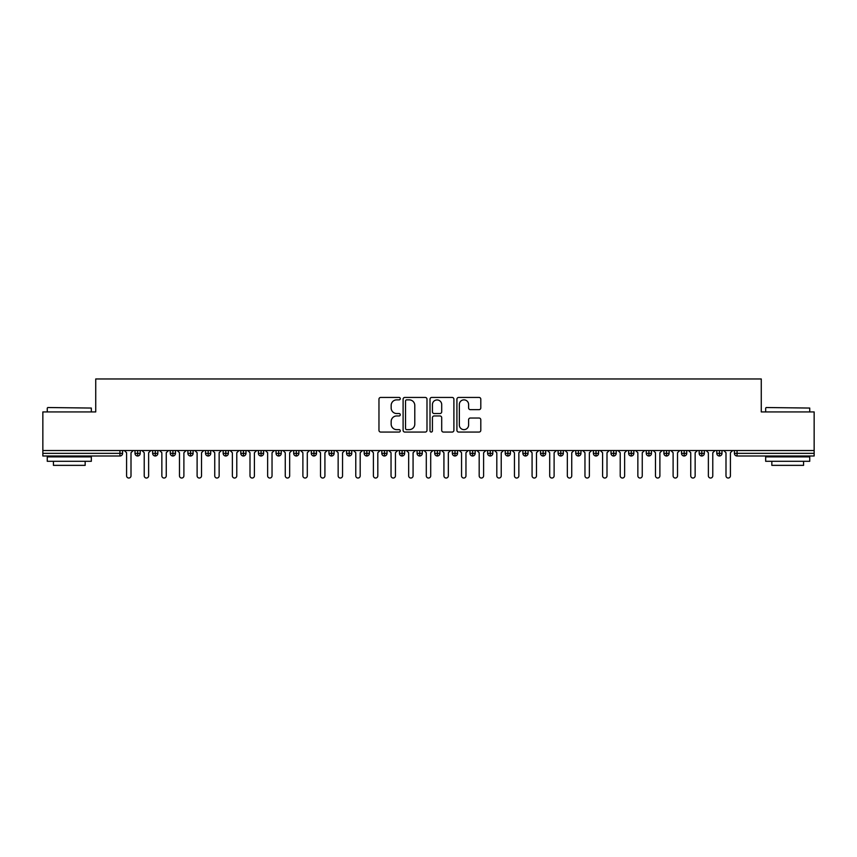 <?xml version="1.0" encoding="UTF-8"?>
<svg xmlns="http://www.w3.org/2000/svg" width="857" height="857" viewBox="0 0 857 857"><rect width="100%" height="100%" fill="white"/><g stroke="black" fill="none" stroke-linecap="round" stroke-linejoin="round"><path stroke-width="1.29" d="M400.294 398.655A1.211 1.211 0 0 0 399.083 397.444L380.701 397.444A1.735 1.735 0 0 0 378.965 399.18L378.965 430.321A1.735 1.735 0 0 0 380.701 432.057L399.083 432.057A1.211 1.211 0 0 0 400.294 430.846A1.211 1.211 0 0 0 399.083 429.636L396.705 429.636A5.538 5.538 0 0 1 391.167 424.097L391.167 421.494A5.538 5.538 0 0 1 396.705 415.956L399.083 415.956A1.211 1.211 0 0 0 400.294 414.745A1.211 1.211 0 0 0 399.083 413.535L396.705 413.535A5.538 5.538 0 0 1 391.167 407.996L391.167 405.404A5.538 5.538 0 0 1 396.705 399.865L399.083 399.865A1.211 1.211 0 0 0 400.294 398.655M479.074 409.646A1.735 1.735 0 0 0 480.798 407.911L480.798 399.18A1.735 1.735 0 0 0 479.074 397.444L458.656 397.444A1.735 1.735 0 0 0 456.92 399.18L456.92 430.321A1.735 1.735 0 0 0 458.656 432.057L479.074 432.057A1.735 1.735 0 0 0 480.798 430.321L480.798 419.769A1.735 1.735 0 0 0 479.074 418.034L470.332 418.034A1.735 1.735 0 0 0 468.608 419.769L468.608 424.997A4.628 4.628 0 0 1 463.98 429.636A4.628 4.628 0 0 1 459.341 424.997L459.341 404.493A4.628 4.628 0 0 1 463.98 399.865A4.628 4.628 0 0 1 468.608 404.493L468.608 407.911A1.735 1.735 0 0 0 470.332 409.646L479.074 409.646M42.85 450.536L814.15 450.536L814.15 411.928L761.262 411.928L761.262 378.965L95.738 378.965L95.738 411.928L42.85 411.928L42.85 453.353L119.937 453.353L119.937 450.536M426.99 399.18A1.735 1.735 0 0 0 425.254 397.444L404.836 397.444A1.735 1.735 0 0 0 403.101 399.18L403.101 430.321A1.735 1.735 0 0 0 404.836 432.057L425.254 432.057A1.735 1.735 0 0 0 426.99 430.321L426.99 399.18M431.746 397.444L452.164 397.444A1.735 1.735 0 0 1 453.899 399.18L453.899 430.321A1.735 1.735 0 0 1 452.164 432.057L443.423 432.057A1.735 1.735 0 0 1 441.698 430.321L441.698 417.691A1.735 1.735 0 0 0 439.962 415.956L434.167 415.956A1.735 1.735 0 0 0 432.431 417.691L432.431 430.846A1.211 1.211 0 0 1 431.221 432.057A1.211 1.211 0 0 1 430.01 430.846L430.01 399.18A1.735 1.735 0 0 1 431.746 397.444M122.583 453.353L119.937 453.353L119.937 455.999A2.646 2.646 0 0 0 122.583 453.353L122.583 450.536L122.583 453.353A2.646 2.646 0 0 1 119.937 455.999L42.85 455.999L42.85 453.353M814.15 450.536L814.15 455.999L737.063 455.999A2.646 2.646 0 0 1 734.417 453.353L734.417 450.536L734.417 453.353A2.646 2.646 0 0 0 737.063 455.999L737.063 453.353L814.15 453.353M137.656 450.536L137.656 455.999A2.646 2.646 0 0 1 135.01 453.353L135.01 450.536L135.01 453.353A2.646 2.646 0 0 0 137.656 455.999A2.646 2.646 0 0 0 140.205 453.364L140.205 450.536M155.288 450.536L155.288 455.999A2.646 2.646 0 0 1 152.642 453.353L152.642 450.536L152.642 453.353A2.646 2.646 0 0 0 155.288 455.999A2.646 2.646 0 0 0 157.838 453.364L157.838 450.536M172.91 450.536L172.91 455.999A2.646 2.646 0 0 1 170.264 453.353L170.264 450.536L170.264 453.353A2.646 2.646 0 0 0 172.91 455.999A2.646 2.646 0 0 0 175.471 453.364L175.471 450.536M190.543 450.536L190.543 455.999A2.646 2.646 0 0 1 187.897 453.353L187.897 450.536L187.897 453.353A2.646 2.646 0 0 0 190.543 455.999A2.646 2.646 0 0 0 193.104 453.364L193.104 450.536M208.176 450.536L208.176 455.999A2.646 2.646 0 0 1 205.53 453.353L205.53 450.536L205.53 453.353A2.646 2.646 0 0 0 208.176 455.999A2.646 2.646 0 0 0 210.726 453.364L210.726 450.536M225.798 450.536L225.798 455.999A2.646 2.646 0 0 1 223.163 453.353L223.163 450.536L223.163 453.353A2.646 2.646 0 0 0 225.798 455.999A2.646 2.646 0 0 0 228.358 453.364L228.358 450.536M243.431 450.536L243.431 455.999A2.646 2.646 0 0 1 240.785 453.353L240.785 450.536L240.785 453.353A2.646 2.646 0 0 0 243.431 455.999A2.646 2.646 0 0 0 245.991 453.364L245.991 450.536M261.064 450.536L261.064 455.999A2.646 2.646 0 0 1 258.418 453.353L258.418 450.536L258.418 453.353A2.646 2.646 0 0 0 261.064 455.999A2.646 2.646 0 0 0 263.613 453.364L263.613 450.536M278.696 450.536L278.696 455.999A2.646 2.646 0 0 1 276.05 453.353L276.05 450.536L276.05 453.353A2.646 2.646 0 0 0 278.696 455.999A2.646 2.646 0 0 0 281.246 453.364L281.246 450.536M296.318 450.536L296.318 455.999A2.646 2.646 0 0 1 293.672 453.353L293.672 450.536L293.672 453.353A2.646 2.646 0 0 0 296.318 455.999A2.646 2.646 0 0 0 298.879 453.364L298.879 450.536M313.951 450.536L313.951 455.999A2.646 2.646 0 0 1 311.305 453.353L311.305 450.536L311.305 453.353A2.646 2.646 0 0 0 313.951 455.999A2.646 2.646 0 0 0 316.512 453.364L316.512 450.536M331.584 450.536L331.584 455.999A2.646 2.646 0 0 1 328.938 453.353L328.938 450.536L328.938 453.353A2.646 2.646 0 0 0 331.584 455.999A2.646 2.646 0 0 0 334.134 453.364L334.134 450.536M349.206 450.536L349.206 455.999A2.646 2.646 0 0 1 346.571 453.353A2.646 2.646 0 0 0 349.206 455.999A2.646 2.646 0 0 1 346.571 453.353L346.571 450.536M351.766 450.536L351.766 453.364A2.646 2.646 0 0 1 349.206 455.999A2.646 2.646 0 0 0 351.766 453.364L346.571 453.353M366.839 455.999A2.646 2.646 0 0 1 364.193 453.353L364.193 450.536L364.193 453.353A2.646 2.646 0 0 0 366.839 455.999A2.646 2.646 0 0 0 369.399 453.364L369.399 450.536L369.399 453.353A2.646 2.646 0 0 1 366.839 455.999L366.839 453.353L369.399 453.353M384.472 450.536L384.472 455.999A2.646 2.646 0 0 1 381.826 453.353L381.826 450.536L381.826 453.353A2.646 2.646 0 0 0 384.472 455.999A2.646 2.646 0 0 0 387.021 453.364L387.021 450.536M402.104 450.536L402.104 455.999A2.646 2.646 0 0 1 399.458 453.353L399.458 450.536L399.458 453.353A2.646 2.646 0 0 0 402.104 455.999A2.646 2.646 0 0 0 404.654 453.364L404.654 450.536M419.726 450.536L419.726 453.353L417.08 453.353L417.08 450.536L417.08 453.353A2.646 2.646 0 0 0 419.726 455.999A2.646 2.646 0 0 0 422.287 453.364L422.287 450.536L422.287 453.353A2.646 2.646 0 0 1 419.726 455.999A2.646 2.646 0 0 1 417.08 453.353A2.646 2.646 0 0 0 419.726 455.999L419.726 453.353L422.287 453.353M437.359 450.536L437.359 455.999A2.646 2.646 0 0 1 434.713 453.353L434.713 450.536L434.713 453.353A2.646 2.646 0 0 0 437.359 455.999A2.646 2.646 0 0 0 439.92 453.364L439.92 450.536M454.992 450.536L454.992 455.999A2.646 2.646 0 0 1 452.346 453.353L452.346 450.536L452.346 453.353A2.646 2.646 0 0 0 454.992 455.999A2.646 2.646 0 0 0 457.542 453.364L457.542 450.536M472.614 450.536L472.614 455.999A2.646 2.646 0 0 1 469.979 453.353L469.979 450.536L469.979 453.353A2.646 2.646 0 0 0 472.614 455.999A2.646 2.646 0 0 0 475.174 453.364L475.174 450.536M490.247 450.536L490.247 455.999A2.646 2.646 0 0 1 487.601 453.353L487.601 450.536M492.807 450.536L492.807 453.353A2.646 2.646 0 0 1 490.247 455.999A2.646 2.646 0 0 0 492.807 453.364L487.601 453.353A2.646 2.646 0 0 0 490.247 455.999M507.88 455.999A2.646 2.646 0 0 1 505.234 453.353L505.234 450.536L505.234 453.353A2.646 2.646 0 0 0 507.88 455.999A2.646 2.646 0 0 0 510.429 453.364L510.429 450.536L510.429 453.353A2.646 2.646 0 0 1 507.88 455.999L507.88 453.353L510.429 453.353M525.512 450.536L525.512 455.999A2.646 2.646 0 0 1 522.866 453.353L522.866 450.536M528.062 450.536L528.062 453.353A2.646 2.646 0 0 1 525.512 455.999A2.646 2.646 0 0 0 528.062 453.364L522.866 453.353A2.646 2.646 0 0 0 525.512 455.999M543.134 450.536L543.134 455.999A2.646 2.646 0 0 1 540.488 453.353L540.488 450.536M545.695 450.536L545.695 453.364L545.695 450.536M560.767 450.536L560.767 455.999A2.646 2.646 0 0 1 558.121 453.353A2.646 2.646 0 0 0 560.767 455.999A2.646 2.646 0 0 1 558.121 453.353L558.121 450.536M563.328 450.536L563.328 453.364L563.328 450.536M578.4 450.536L578.4 455.999A2.646 2.646 0 0 1 575.754 453.353L575.754 450.536M580.95 450.536L580.95 453.364L580.95 450.536M596.022 450.536L596.022 455.999A2.646 2.646 0 0 1 593.387 453.353L593.387 450.536M598.582 450.536L598.582 453.353A2.646 2.646 0 0 1 596.022 455.999A2.646 2.646 0 0 0 598.582 453.364L593.387 453.353A2.646 2.646 0 0 0 596.022 455.999M613.655 450.536L613.655 455.999A2.646 2.646 0 0 1 611.009 453.353L611.009 450.536M616.215 450.536L616.215 453.364L616.215 450.536M631.288 450.536L631.288 455.999A2.646 2.646 0 0 1 628.642 453.353L628.642 450.536M633.837 450.536L633.837 453.364L633.837 450.536M648.92 450.536L648.92 455.999A2.646 2.646 0 0 1 646.274 453.353L646.274 450.536M651.47 450.536L651.47 453.364L651.47 450.536M666.542 450.536L666.542 455.999A2.646 2.646 0 0 1 663.896 453.353L663.896 450.536M669.103 450.536L669.103 453.353A2.646 2.646 0 0 1 666.542 455.999A2.646 2.646 0 0 0 669.103 453.364L663.896 453.353A2.646 2.646 0 0 0 666.542 455.999M684.175 450.536L684.175 455.999A2.646 2.646 0 0 1 681.529 453.353L681.529 450.536L681.529 453.353A2.646 2.646 0 0 0 684.175 455.999A2.646 2.646 0 0 0 686.736 453.364L686.736 450.536M701.808 450.536L701.808 455.999A2.646 2.646 0 0 1 699.162 453.353L699.162 450.536M704.358 450.536L704.358 453.364L704.358 450.536M719.43 450.536L719.43 455.999A2.646 2.646 0 0 1 716.795 453.353A2.646 2.646 0 0 0 719.43 455.999A2.646 2.646 0 0 1 716.795 453.353L716.795 450.536M721.99 450.536L721.99 453.364L721.99 450.536M366.839 450.536L366.839 453.353L364.193 453.353M507.88 450.536L507.88 453.353L505.234 453.353M543.134 455.999A2.646 2.646 0 0 0 545.695 453.364A2.646 2.646 0 0 1 543.134 455.999A2.646 2.646 0 0 1 540.488 453.353L545.695 453.353M560.767 455.999A2.646 2.646 0 0 0 563.328 453.364A2.646 2.646 0 0 1 560.767 455.999M578.4 455.999A2.646 2.646 0 0 0 580.95 453.364A2.646 2.646 0 0 1 578.4 455.999A2.646 2.646 0 0 1 575.754 453.353L580.95 453.353M613.655 455.999A2.646 2.646 0 0 0 616.215 453.364A2.646 2.646 0 0 1 613.655 455.999A2.646 2.646 0 0 1 611.009 453.353L616.215 453.353M631.288 455.999A2.646 2.646 0 0 0 633.837 453.364A2.646 2.646 0 0 1 631.288 455.999A2.646 2.646 0 0 1 628.642 453.353L633.837 453.353M648.92 455.999A2.646 2.646 0 0 0 651.47 453.364A2.646 2.646 0 0 1 648.92 455.999A2.646 2.646 0 0 1 646.274 453.353L651.47 453.353M701.808 455.999A2.646 2.646 0 0 0 704.358 453.364A2.646 2.646 0 0 1 701.808 455.999A2.646 2.646 0 0 1 699.162 453.353L704.358 453.353M719.43 455.999A2.646 2.646 0 0 0 721.99 453.364A2.646 2.646 0 0 1 719.43 455.999M406.743 399.865A1.211 1.211 0 0 0 405.532 401.076L405.532 428.414A1.211 1.211 0 0 0 406.743 429.636L409.25 429.636A5.538 5.538 0 0 0 414.788 424.097L414.788 405.404A5.538 5.538 0 0 0 409.25 399.865L406.743 399.865M441.698 404.579A4.628 4.628 0 0 0 437.07 399.951A4.628 4.628 0 0 0 432.431 404.579L432.431 411.81A1.735 1.735 0 0 0 434.167 413.535L439.962 413.535A1.735 1.735 0 0 0 441.698 411.81L441.698 404.579M126.59 475.839L126.59 452.742L126.59 475.839A2.207 2.207 0 0 0 128.796 478.035A2.207 2.207 0 0 0 131.003 475.839L131.003 452.742L131.003 475.839M133.199 450.536L131.003 452.742M126.59 452.742L124.383 450.536M144.222 475.839L144.222 452.742L144.222 475.839A2.207 2.207 0 0 0 146.429 478.035A2.207 2.207 0 0 0 148.625 475.839L148.625 452.742L148.625 475.839M161.855 475.839L161.855 452.742L161.855 475.839A2.207 2.207 0 0 0 164.051 478.035A2.207 2.207 0 0 0 166.258 475.839L166.258 452.742L166.258 475.839M179.477 475.839L179.477 452.742L179.477 475.839A2.207 2.207 0 0 0 181.684 478.035A2.207 2.207 0 0 0 183.891 475.839L183.891 452.742L183.891 475.839M197.11 475.839L197.11 452.742L197.11 475.839A2.207 2.207 0 0 0 199.317 478.035A2.207 2.207 0 0 0 201.513 475.839L201.513 452.742L201.513 475.839M150.832 450.536L148.625 452.742M144.222 452.742L142.016 450.536M168.465 450.536L166.258 452.742M161.855 452.742L159.648 450.536M186.087 450.536L183.891 452.742M179.477 452.742L177.281 450.536M203.72 450.536L201.513 452.742M197.11 452.742L194.903 450.536M47.788 407.525L91.335 408.05L47.788 407.525M69.299 461.291L47.253 461.291L47.253 456.888L91.335 456.888L91.335 461.291L69.299 461.291M85.164 461.291L85.164 465.351L53.423 465.351L53.423 461.291M766.201 407.525L809.747 408.05L766.201 407.525M787.701 461.291L765.665 461.291L765.665 456.888L809.747 456.888L809.747 461.291L787.701 461.291M803.577 461.291L803.577 465.351L771.836 465.351L771.836 461.291M214.743 475.839L214.743 452.742L214.743 475.839A2.207 2.207 0 0 0 216.939 478.035A2.207 2.207 0 0 0 219.146 475.839L219.146 452.742L219.146 475.839M221.352 450.536L219.146 452.742M214.743 452.742L212.536 450.536M232.365 475.839L232.365 452.742L232.365 475.839A2.207 2.207 0 0 0 234.572 478.035A2.207 2.207 0 0 0 236.778 475.839L236.778 452.742L236.778 475.839M249.998 475.839L249.998 452.742L249.998 475.839A2.207 2.207 0 0 0 252.204 478.035A2.207 2.207 0 0 0 254.411 475.839L254.411 452.742L254.411 475.839M267.63 475.839L267.63 452.742L267.63 475.839A2.207 2.207 0 0 0 269.837 478.035A2.207 2.207 0 0 0 272.033 475.839L272.033 452.742L272.033 475.839M285.263 475.839L285.263 452.742L285.263 475.839A2.207 2.207 0 0 0 287.459 478.035A2.207 2.207 0 0 0 289.666 475.839L289.666 452.742L289.666 475.839M238.985 450.536L236.778 452.742M232.365 452.742L230.169 450.536M256.607 450.536L254.411 452.742M249.998 452.742L247.791 450.536M274.24 450.536L272.033 452.742M267.63 452.742L265.424 450.536M291.873 450.536L289.666 452.742M285.263 452.742L283.056 450.536M302.885 475.839L302.885 452.742L302.885 475.839A2.207 2.207 0 0 0 305.092 478.035A2.207 2.207 0 0 0 307.299 475.839L307.299 452.742L307.299 475.839M320.518 475.839L320.518 452.742L320.518 475.839A2.207 2.207 0 0 0 322.725 478.035A2.207 2.207 0 0 0 324.921 475.839L324.921 452.742L324.921 475.839M338.151 475.839L338.151 452.742L338.151 475.839A2.207 2.207 0 0 0 340.347 478.035A2.207 2.207 0 0 0 342.554 475.839L342.554 452.742L342.554 475.839M355.773 475.839L355.773 452.742L355.773 475.839A2.207 2.207 0 0 0 357.98 478.035A2.207 2.207 0 0 0 360.186 475.839L360.186 452.742L360.186 475.839M373.406 475.839L373.406 452.742L373.406 475.839A2.207 2.207 0 0 0 375.612 478.035A2.207 2.207 0 0 0 377.819 475.839L377.819 452.742L377.819 475.839M309.495 450.536L307.299 452.742M302.885 452.742L300.689 450.536M327.128 450.536L324.921 452.742M320.518 452.742L318.311 450.536M344.76 450.536L342.554 452.742M338.151 452.742L335.944 450.536M362.393 450.536L360.186 452.742M355.773 452.742L353.577 450.536M380.015 450.536L377.819 452.742M373.406 452.742L371.199 450.536M391.038 475.839L391.038 452.742L391.038 475.839A2.207 2.207 0 0 0 393.245 478.035A2.207 2.207 0 0 0 395.441 475.839L395.441 452.742L395.441 475.839M397.648 450.536L395.441 452.742M391.038 452.742L388.832 450.536M408.671 475.839L408.671 452.742L408.671 475.839A2.207 2.207 0 0 0 410.867 478.035A2.207 2.207 0 0 0 413.074 475.839L413.074 452.742L413.074 475.839M415.281 450.536L413.074 452.742M408.671 452.742L406.464 450.536M426.293 475.839L426.293 452.742L426.293 475.839A2.207 2.207 0 0 0 428.5 478.035A2.207 2.207 0 0 0 430.707 475.839L430.707 452.742L430.707 475.839M432.903 450.536L430.707 452.742M426.293 452.742L424.097 450.536M443.926 475.839L443.926 452.742L443.926 475.839A2.207 2.207 0 0 0 446.133 478.035A2.207 2.207 0 0 0 448.329 475.839L448.329 452.742L448.329 475.839M450.536 450.536L448.329 452.742M443.926 452.742L441.719 450.536M461.559 475.839L461.559 452.742L461.559 475.839A2.207 2.207 0 0 0 463.755 478.035A2.207 2.207 0 0 0 465.962 475.839L465.962 452.742L465.962 475.839M468.168 450.536L465.962 452.742M461.559 452.742L459.352 450.536M479.181 475.839L479.181 452.742L479.181 475.839A2.207 2.207 0 0 0 481.388 478.035A2.207 2.207 0 0 0 483.594 475.839L483.594 452.742L483.594 475.839M485.801 450.536L483.594 452.742M479.181 452.742L476.985 450.536M496.814 475.839L496.814 452.742L496.814 475.839A2.207 2.207 0 0 0 499.02 478.035A2.207 2.207 0 0 0 501.227 475.839L501.227 452.742L501.227 475.839M503.423 450.536L501.227 452.742M496.814 452.742L494.607 450.536M514.446 475.839L514.446 452.742L514.446 475.839A2.207 2.207 0 0 0 516.653 478.035A2.207 2.207 0 0 0 518.849 475.839L518.849 452.742L518.849 475.839M521.056 450.536L518.849 452.742M514.446 452.742L512.24 450.536M532.079 475.839L532.079 452.742L532.079 475.839A2.207 2.207 0 0 0 534.275 478.035A2.207 2.207 0 0 0 536.482 475.839L536.482 452.742L536.482 475.839M538.689 450.536L536.482 452.742M532.079 452.742L529.872 450.536M549.701 475.839L549.701 452.742L549.701 475.839A2.207 2.207 0 0 0 551.908 478.035A2.207 2.207 0 0 0 554.115 475.839L554.115 452.742L554.115 475.839M556.311 450.536L554.115 452.742M549.701 452.742L547.505 450.536M567.334 475.839L567.334 452.742L567.334 475.839A2.207 2.207 0 0 0 569.541 478.035A2.207 2.207 0 0 0 571.737 475.839L571.737 452.742L571.737 475.839M573.944 450.536L571.737 452.742M567.334 452.742L565.127 450.536M584.967 475.839L584.967 452.742L584.967 475.839A2.207 2.207 0 0 0 587.163 478.035A2.207 2.207 0 0 0 589.37 475.839L589.37 452.742L589.37 475.839M591.576 450.536L589.37 452.742M584.967 452.742L582.76 450.536M602.589 475.839L602.589 452.742L602.589 475.839A2.207 2.207 0 0 0 604.796 478.035A2.207 2.207 0 0 0 607.002 475.839L607.002 452.742L607.002 475.839M609.209 450.536L607.002 452.742M602.589 452.742L600.393 450.536M620.222 475.839L620.222 452.742L620.222 475.839A2.207 2.207 0 0 0 622.428 478.035A2.207 2.207 0 0 0 624.635 475.839L624.635 452.742L624.635 475.839M626.831 450.536L624.635 452.742M620.222 452.742L618.015 450.536M637.854 475.839L637.854 452.742L637.854 475.839A2.207 2.207 0 0 0 640.061 478.035A2.207 2.207 0 0 0 642.257 475.839L642.257 452.742L642.257 475.839M644.464 450.536L642.257 452.742M637.854 452.742L635.648 450.536M655.487 475.839L655.487 452.742L655.487 475.839A2.207 2.207 0 0 0 657.683 478.035A2.207 2.207 0 0 0 659.89 475.839L659.89 452.742L659.89 475.839M662.097 450.536L659.89 452.742M655.487 452.742L653.28 450.536M673.109 475.839L673.109 452.742L673.109 475.839A2.207 2.207 0 0 0 675.316 478.035A2.207 2.207 0 0 0 677.523 475.839L677.523 452.742L677.523 475.839M679.719 450.536L677.523 452.742M673.109 452.742L670.913 450.536M690.742 475.839L690.742 452.742L690.742 475.839A2.207 2.207 0 0 0 692.949 478.035A2.207 2.207 0 0 0 695.145 475.839L695.145 452.742L695.145 475.839M697.352 450.536L695.145 452.742M690.742 452.742L688.535 450.536M708.375 475.839L708.375 452.742L708.375 475.839A2.207 2.207 0 0 0 710.571 478.035A2.207 2.207 0 0 0 712.778 475.839L712.778 452.742L712.778 475.839M714.984 450.536L712.778 452.742M708.375 452.742L706.168 450.536M725.997 475.839L725.997 452.742L725.997 475.839A2.207 2.207 0 0 0 728.204 478.035A2.207 2.207 0 0 0 730.41 475.839L730.41 452.742L730.41 475.839M732.617 450.536L730.41 452.742M725.997 452.742L723.801 450.536M737.063 450.536L737.063 453.353L734.417 453.353A2.646 2.646 0 0 0 737.063 455.999M135.01 453.353A2.646 2.646 0 0 0 137.656 455.999A2.646 2.646 0 0 0 140.205 453.364L135.01 453.353M152.642 453.353A2.646 2.646 0 0 0 155.288 455.999A2.646 2.646 0 0 0 157.838 453.364L152.642 453.353M170.264 453.353A2.646 2.646 0 0 0 172.91 455.999A2.646 2.646 0 0 0 175.471 453.364L170.264 453.353M187.897 453.353A2.646 2.646 0 0 0 190.543 455.999A2.646 2.646 0 0 0 193.104 453.364L187.897 453.353M205.53 453.353A2.646 2.646 0 0 0 208.176 455.999A2.646 2.646 0 0 0 210.726 453.364L205.53 453.353M223.163 453.353L228.358 453.353A2.646 2.646 0 0 1 225.798 455.999M240.785 453.353A2.646 2.646 0 0 0 243.431 455.999A2.646 2.646 0 0 0 245.991 453.364L240.785 453.353M258.418 453.353L263.613 453.353A2.646 2.646 0 0 1 261.064 455.999M276.05 453.353A2.646 2.646 0 0 0 278.696 455.999A2.646 2.646 0 0 0 281.246 453.364L276.05 453.353M293.672 453.353A2.646 2.646 0 0 0 296.318 455.999A2.646 2.646 0 0 0 298.879 453.364L293.672 453.353M311.305 453.353A2.646 2.646 0 0 0 313.951 455.999A2.646 2.646 0 0 0 316.512 453.364L311.305 453.353M328.938 453.353A2.646 2.646 0 0 0 331.584 455.999A2.646 2.646 0 0 0 334.134 453.364L328.938 453.353M381.826 453.353L387.021 453.353A2.646 2.646 0 0 1 384.472 455.999M399.458 453.353A2.646 2.646 0 0 0 402.104 455.999A2.646 2.646 0 0 0 404.654 453.364L399.458 453.353M434.713 453.353L439.92 453.353A2.646 2.646 0 0 1 437.359 455.999M452.346 453.353A2.646 2.646 0 0 0 454.992 455.999A2.646 2.646 0 0 0 457.542 453.364L452.346 453.353M469.979 453.353L475.174 453.353A2.646 2.646 0 0 1 472.614 455.999M558.121 453.353L563.328 453.353M681.529 453.353L686.736 453.353A2.646 2.646 0 0 1 684.175 455.999M716.795 453.353L721.99 453.353M47.253 411.928L47.253 408.05M57.301 456.888L57.301 455.999M81.286 456.888L81.286 455.999M91.335 411.928L91.335 408.05M765.665 411.928L765.665 408.05M775.714 456.888L775.714 455.999M799.699 456.888L799.699 455.999M809.747 411.928L809.747 408.05"/></g></svg>
